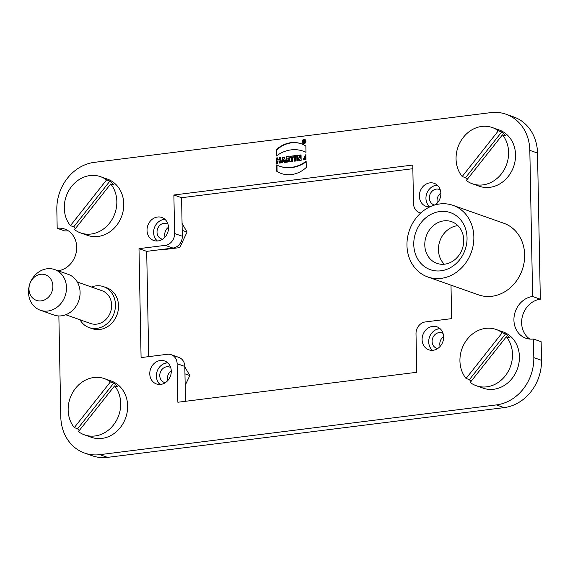 <?xml version="1.0" encoding="UTF-8"?>
<svg xmlns="http://www.w3.org/2000/svg" width="570" height="570" viewBox="0 0 570 570"><rect width="100%" height="100%" fill="white"/><g stroke="black" fill="none" stroke-linecap="round" stroke-linejoin="round"><path stroke-width="0.85" d="M80.641 232.931A29.832 25.807 109.4 0 0 111.798 219.906A29.832 25.807 109.4 0 0 110.708 183.939L74.556 229.66A29.832 25.807 109.4 0 0 80.641 232.931L87.566 235.374A29.832 25.807 109.4 0 0 121.83 215.823A29.832 25.807 109.4 0 0 107.409 179.108L100.484 176.664A29.832 25.807 109.4 0 1 106.569 179.935L70.416 225.656L73.751 226.832A29.832 25.807 -70.6 0 0 75.368 228.634M70.416 225.656A29.832 25.807 109.4 0 1 71.585 186.461A29.832 25.807 109.4 0 1 100.484 176.664M110.708 183.939L114.043 185.115A29.832 25.807 -70.6 0 0 109.903 181.11L106.569 179.935M73.751 226.832L109.903 181.11M185.179 385.391L189.81 375.537L184.822 366.88M184.958 373.827L189.81 375.537M163.733 249.225L164.573 249.518L179.75 247.615L187.053 232.054L182.072 223.397M176.907 246.618L179.75 247.615M182.201 230.344L187.053 232.054M65.757 314.74L90.573 323.496A17.357 15.012 -70.6 0 0 110.509 312.118A17.357 15.012 -70.6 0 0 102.123 290.757L77.306 282.007M79.957 319.749A21.696 18.767 -70.6 0 0 89.134 327.586A21.696 18.767 -70.6 0 0 115.461 304.729A21.696 18.767 -70.6 0 0 103.562 286.667A21.696 18.767 -70.6 0 0 95.938 285.869A21.696 18.767 -70.6 0 0 91.499 287.009M40.684 274.298A13.559 11.728 -70.6 0 0 30.324 282.556A13.559 11.728 -70.6 0 0 29.512 284.843A13.559 11.728 -70.6 0 0 38.667 300.889A13.559 11.728 -70.6 0 0 52.839 287.501A13.559 11.728 -70.6 0 0 40.684 274.298M30.324 282.556L30.616 281.894A21.56 18.653 109.4 0 1 47.089 268.769A21.56 18.653 109.4 0 1 54.663 269.56A21.56 18.653 109.4 0 1 65.08 296.101A21.56 18.653 109.4 0 1 40.32 310.23A21.56 18.653 109.4 0 1 28.5 292.275A21.56 18.653 109.4 0 1 29.326 285.541L29.512 284.843M40.32 310.23L53.922 315.025A21.56 18.653 -70.6 0 0 77.976 302.691A21.56 18.653 -70.6 0 0 79.258 299.051A21.56 18.653 -70.6 0 0 68.265 274.362L54.663 269.56M79.258 299.051L79.159 299.414A17.357 15.012 109.4 0 1 78.126 302.349L77.976 302.691M427.785 276.97L478.579 294.882A37.969 32.846 -70.6 0 0 522.184 270.002A37.969 32.846 -70.6 0 0 503.83 223.269L453.036 205.357A37.969 32.846 109.4 0 1 473.855 236.97A37.969 32.846 109.4 0 1 427.785 276.97A37.969 32.846 109.4 0 1 407.514 237.726A37.969 32.846 109.4 0 1 439.698 203.967A37.969 32.846 109.4 0 1 453.036 205.357M305.94 141.267A2.187 1.895 -70.6 0 0 302.228 140.876A2.187 1.895 -70.6 0 0 303.283 143.576A2.187 1.895 -70.6 0 0 305.94 141.267M276.471 164.944L276.592 171.171A29.141 25.208 -70.6 0 0 281.288 173.494A29.141 25.208 -70.6 0 0 306.268 167.452L306.147 161.225A34.663 29.989 109.4 0 1 279.207 166.091A34.663 29.989 109.4 0 1 276.471 164.944M276.486 157.983L276.592 163.433L277.925 163.262L277.889 161.118L279.371 160.932L279.414 163.077L280.746 162.913L280.639 157.463L279.307 157.633L279.343 159.614L277.861 159.799L277.825 157.819L276.486 157.983L277.825 158.061M294.469 155.731L294.576 161.175L295.908 161.011L295.809 155.56L294.469 155.731L295.809 155.81M290.315 156.251L290.344 157.569L291.391 157.441L291.477 161.566L292.809 161.395L292.731 157.27L293.785 157.142L293.757 155.817L290.315 156.251L293.764 156.066M287.793 160.028L288.726 161.909L290.358 161.702L289.296 159.557A1.781 1.539 -70.6 0 0 288.334 156.501L286.339 156.75L286.446 162.194L287.779 162.03L287.743 160.035M281.224 162.849L282.556 162.685L282.805 161.759L284.352 161.566L284.637 162.422L285.969 162.258L284.231 157.014L282.748 157.199L281.224 162.849M432.63 326.353A12.205 10.559 109.4 0 1 436.919 326.795A12.205 10.559 109.4 0 1 442.819 341.822A12.205 10.559 109.4 0 1 428.797 349.816A12.205 10.559 109.4 0 1 422.106 339.656A12.205 10.559 109.4 0 1 432.63 326.353M429.937 206.825A12.205 10.559 109.4 0 1 426.047 206.333A12.205 10.559 109.4 0 1 419.356 196.173A12.205 10.559 109.4 0 1 429.873 182.87A12.205 10.559 109.4 0 1 434.162 183.312A12.205 10.559 109.4 0 1 440.845 193.109A12.205 10.559 109.4 0 1 435.174 204.872M412.837 168.706L181.573 197.712L182.315 236.237A10.844 9.384 109.4 0 1 172.966 248.064L165.272 245.349L138.995 248.648L141.082 357.589L167.359 354.291A10.844 9.384 -70.6 0 1 171.171 354.69A10.844 9.384 -70.6 0 1 177.12 363.724L177.861 402.249L416.748 372.288L416.007 333.764A10.844 9.384 -70.6 0 1 425.363 321.936L451.639 318.637L450.998 285.157M165.272 245.349A10.844 9.384 -70.6 0 0 174.62 233.522L182.315 236.237M420.71 213.037L419.456 212.596A10.844 9.384 -70.6 0 1 413.507 203.561L412.773 165.036L173.879 194.997L174.62 233.522M419.456 212.596A10.844 9.384 -70.6 0 0 420.81 212.945M157.541 217.02A12.205 10.559 109.4 0 1 161.83 217.469A12.205 10.559 109.4 0 1 167.73 232.489A12.205 10.559 109.4 0 1 153.715 240.49A12.205 10.559 109.4 0 1 147.024 230.33A12.205 10.559 109.4 0 1 157.541 217.02M160.298 360.504A12.205 10.559 109.4 0 1 164.588 360.953A12.205 10.559 109.4 0 1 170.48 375.972A12.205 10.559 109.4 0 1 156.465 383.973A12.205 10.559 109.4 0 1 149.775 373.813A12.205 10.559 109.4 0 1 160.298 360.504M58.867 315.944L60.805 416.934A43.391 37.542 -70.6 0 0 84.595 453.057A43.391 37.542 -70.6 0 0 99.843 454.653L496.399 404.914A43.391 37.542 -70.6 0 0 533.805 357.611L533.449 339.007A21.696 18.767 109.4 0 1 525.825 338.209A21.696 18.767 109.4 0 1 514.24 315.787A21.696 18.767 109.4 0 1 532.629 296.493L529.822 150.352A43.391 37.542 -70.6 0 0 506.032 114.228A43.391 37.542 -70.6 0 0 490.784 112.632L94.228 162.372A43.391 37.542 -70.6 0 0 56.829 209.674L57.185 228.278L64.88 230.993A21.696 18.767 -70.6 0 1 68.478 230.921M58.104 270.779A21.696 18.767 -70.6 0 0 76.394 251.441A21.696 18.767 -70.6 0 0 64.809 229.076A21.696 18.767 -70.6 0 0 57.185 228.278M89.134 327.586L92.212 328.669A21.696 18.767 -70.6 0 0 117.128 314.455A21.696 18.767 -70.6 0 0 106.64 287.75L103.562 286.667M296.813 155.432L296.92 160.883L298.195 160.719L298.139 157.683L299.471 160.562L301.16 160.348L301.06 154.905L299.784 155.061L299.841 158.032L298.538 155.218L296.813 155.432L298.644 155.453M305.891 155.717L303.76 158.56L304.608 158.524L304.579 156.878L305.912 156.707L305.962 159.351L303.062 159.849L305.869 154.527L305.891 155.717M305.976 152.304A34.663 29.989 -70.6 0 0 303.24 151.157A34.663 29.989 -70.6 0 0 276.3 156.023L276.179 149.796A29.141 25.208 109.4 0 1 301.16 143.754A29.141 25.208 109.4 0 1 305.855 146.077L305.976 152.304M443.025 333.386A8.137 7.04 -70.6 0 0 441.978 332.894A8.137 7.04 -70.6 0 0 432.637 338.231A8.137 7.04 -70.6 0 0 436.563 348.242A8.137 7.04 -70.6 0 0 437.689 348.519M440.133 346.389A8.137 7.04 109.4 0 1 439.798 344.18A8.137 7.04 109.4 0 1 443.595 336.578M440.275 189.903A8.137 7.04 -70.6 0 0 439.221 189.411A8.137 7.04 -70.6 0 0 429.88 194.748A8.137 7.04 -70.6 0 0 433.813 204.758A8.137 7.04 -70.6 0 0 434.725 205.001M437.382 202.906A8.137 7.04 109.4 0 1 437.048 200.697A8.137 7.04 109.4 0 1 440.838 193.095M170.694 367.536A8.137 7.04 -70.6 0 0 169.646 367.051A8.137 7.04 -70.6 0 0 160.298 372.381A8.137 7.04 -70.6 0 0 164.231 382.399A8.137 7.04 -70.6 0 0 165.357 382.677M167.801 380.546A8.137 7.04 109.4 0 1 167.466 378.338A8.137 7.04 109.4 0 1 171.264 370.728M167.943 224.053A8.137 7.04 -70.6 0 0 166.889 223.568A8.137 7.04 -70.6 0 0 157.548 228.898A8.137 7.04 -70.6 0 0 161.481 238.916A8.137 7.04 -70.6 0 0 162.6 239.193M165.043 237.063A8.137 7.04 109.4 0 1 164.716 234.854A8.137 7.04 109.4 0 1 168.506 227.245M172.966 248.064L146.69 251.363L148.706 356.635M171.171 354.69L178.866 357.404A10.844 9.384 109.4 0 1 184.815 366.439L185.485 401.294M529.844 339.079A21.696 18.767 109.4 0 1 522.433 316.186A21.696 18.767 109.4 0 1 540.324 299.207L537.517 153.066L529.822 150.352M533.805 357.611L541.5 360.326L541.144 341.722L533.449 339.007M541.5 360.326A43.391 37.542 109.4 0 1 504.094 407.628L496.399 404.914M99.843 454.653L107.538 457.368L504.094 407.628M107.538 457.368A43.391 37.542 109.4 0 1 92.29 455.772L84.595 453.057M506.032 114.228L513.727 116.943A43.391 37.542 109.4 0 1 537.517 153.066M532.629 296.493L540.324 299.207M146.69 251.363L138.995 248.648M181.573 197.712L173.879 194.997M426.161 200.483A12.205 10.559 -70.6 0 0 426.168 200.547A12.205 10.559 -70.6 0 0 429.58 206.846M437.24 185.136A12.205 10.559 -70.6 0 0 430.628 187.893A12.205 10.559 -70.6 0 0 430.585 187.936M153.822 234.641A12.205 10.559 -70.6 0 0 153.836 234.705A12.205 10.559 -70.6 0 0 157.249 241.003M164.908 219.286A12.205 10.559 -70.6 0 0 158.296 222.051A12.205 10.559 -70.6 0 0 158.246 222.093M156.579 378.124A12.205 10.559 -70.6 0 0 156.593 378.188A12.205 10.559 -70.6 0 0 160.006 384.486M167.658 362.769A12.205 10.559 -70.6 0 0 161.053 365.534A12.205 10.559 -70.6 0 0 161.004 365.577M428.911 343.966A12.205 10.559 -70.6 0 0 428.925 344.031A12.205 10.559 -70.6 0 0 432.338 350.329M439.997 328.619A12.205 10.559 -70.6 0 0 433.385 331.377A12.205 10.559 -70.6 0 0 433.335 331.427M167.794 362.898A11.998 10.381 -70.6 0 0 160.954 365.619A11.998 10.381 -70.6 0 0 156.372 376.05A11.998 10.381 -70.6 0 0 156.565 378.06A11.998 10.381 -70.6 0 0 160.184 384.472M165.043 219.414A11.998 10.381 -70.6 0 0 158.196 222.136A11.998 10.381 -70.6 0 0 153.615 232.567A11.998 10.381 -70.6 0 0 153.815 234.576A11.998 10.381 -70.6 0 0 157.434 240.989M440.126 328.74A11.998 10.381 -70.6 0 0 433.286 331.462A11.998 10.381 -70.6 0 0 428.704 341.893A11.998 10.381 -70.6 0 0 428.904 343.902A11.998 10.381 -70.6 0 0 432.516 350.322M444.286 264.224A22.102 19.123 109.4 0 1 439.812 241.188A22.102 19.123 109.4 0 1 457.503 225.684A22.102 19.123 109.4 0 1 457.895 225.635M443.845 220.868A22.102 19.123 109.4 0 1 451.611 221.673A22.102 19.123 109.4 0 1 463.731 240.077A22.102 19.123 109.4 0 1 436.905 263.361A22.102 19.123 109.4 0 1 425.106 240.519A22.102 19.123 109.4 0 1 443.845 220.868M439.841 211.534A30.238 26.163 -70.6 0 0 417.625 258.873A30.238 26.163 -70.6 0 0 463.766 253.08A30.238 26.163 -70.6 0 0 439.841 211.534M437.375 185.257A11.998 10.381 -70.6 0 0 430.535 187.979A11.998 10.381 -70.6 0 0 425.947 198.41A11.998 10.381 -70.6 0 0 426.146 200.419A11.998 10.381 -70.6 0 0 429.766 206.839M297.426 160.818L297.326 155.617M298.139 157.683L299.877 160.512M299.784 155.061L301.06 155.147M299.841 158.032L300.354 158.218L300.297 155.247M304.608 158.524L303.76 158.56M304.579 156.878L305.093 157.056L305.121 158.709M305.919 156.95L305.093 157.056M305.869 154.634L303.333 159.928M283.525 159.087L283.062 160.797L284.565 160.854L283.525 159.087L284.565 160.854M284.352 161.566L285.071 162.364M282.748 157.199L284.309 157.249M281.801 162.778L283.262 157.377M283.062 160.797L284.052 160.676M287.722 159.059L288.014 157.862A0.591 0.513 109.4 0 1 288.035 159.016L288.548 159.201A0.591 0.513 -70.6 0 0 288.733 158.068L288.221 157.883M286.952 162.129L286.853 156.928L288.847 156.679A1.781 1.539 109.4 0 1 289.204 156.679M286.339 156.75L286.853 156.928M287.743 160.049L288.256 160.227M289.125 161.859L288.306 160.206M290.85 157.505L290.828 156.429M291.391 157.441L291.911 157.619L291.983 161.502M295.082 161.111L294.982 155.909M277.098 163.369L276.999 158.168M279.371 160.932L279.884 161.111L279.92 163.013M279.307 157.633L280.647 157.712M279.343 159.614L279.856 159.792L279.82 157.812M277.861 159.799L279.856 159.792M276.592 171.171L277.106 171.356L276.984 165.193M281.544 173.586A29.141 25.208 109.4 0 1 277.106 171.356M279.207 166.091L279.72 166.276A34.663 29.989 -70.6 0 0 306.161 161.773M276.179 149.796L276.692 149.974L276.806 155.653M301.416 143.84A29.141 25.208 -70.6 0 0 276.692 149.974M303.24 151.157L303.753 151.335A34.663 29.989 109.4 0 1 305.976 152.24M303.546 143.64A2.187 1.895 109.4 0 1 302.827 142.878M303.945 139.7A2.187 1.895 109.4 0 1 304.993 139.557M304.594 143.498A1.853 1.603 109.4 0 1 303.91 143.433L303.397 143.255A1.853 1.603 -70.6 0 0 304.629 139.764A1.853 1.603 -70.6 0 0 303.397 143.255M304.629 139.764L305.142 139.942A1.853 1.603 109.4 0 1 305.712 140.32M303.746 142.714L303.411 140.441L304.152 140.348A0.677 0.584 109.4 0 1 304.316 141.631L304.786 142.585L303.732 141.723L303.746 142.714M303.724 141.396L304.273 140.69L303.71 140.733L303.724 141.396L304.466 141.545M303.411 140.441L303.924 140.712M304.615 140.534L303.924 140.626M303.988 141.695L304.416 141.845M84.517 434.874A29.832 25.807 109.4 0 0 115.674 421.843A29.832 25.807 109.4 0 0 114.584 385.876L78.432 431.597A29.832 25.807 109.4 0 0 84.517 434.874L91.442 437.311A29.832 25.807 109.4 0 0 125.706 417.767A29.832 25.807 109.4 0 0 111.285 381.045L104.36 378.608A29.832 25.807 109.4 0 1 110.445 381.879L74.292 427.6L77.627 428.775A29.832 25.807 -70.6 0 0 79.244 430.571M74.292 427.6A29.832 25.807 109.4 0 1 75.461 388.398A29.832 25.807 109.4 0 1 104.36 378.608M114.584 385.876L117.919 387.051A29.832 25.807 -70.6 0 0 113.779 383.054L110.445 381.879M77.627 428.775L113.779 383.054M472.416 183.796A29.832 25.807 109.4 0 0 503.574 170.765A29.832 25.807 109.4 0 0 502.484 134.805L466.331 180.526A29.832 25.807 109.4 0 0 472.416 183.796L479.341 186.24A29.832 25.807 109.4 0 0 513.606 166.689A29.832 25.807 109.4 0 0 499.185 129.974L492.259 127.53A29.832 25.807 109.4 0 1 498.344 130.801L462.192 176.522L465.526 177.698A29.832 25.807 -70.6 0 0 467.144 179.5M462.192 176.522A29.832 25.807 109.4 0 1 463.36 137.327A29.832 25.807 109.4 0 1 492.259 127.53M502.484 134.805L505.818 135.981A29.832 25.807 -70.6 0 0 501.678 131.976L498.344 130.801M465.526 177.698L501.678 131.976M476.292 385.733A29.832 25.807 109.4 0 0 507.45 372.709A29.832 25.807 109.4 0 0 506.359 336.742L470.207 382.463A29.832 25.807 109.4 0 0 476.292 385.733L483.218 388.177A29.832 25.807 109.4 0 0 517.482 368.626A29.832 25.807 109.4 0 0 503.061 331.911L496.135 329.467A29.832 25.807 109.4 0 1 502.22 332.745L466.068 378.466L469.402 379.641A29.832 25.807 -70.6 0 0 471.02 381.437M466.068 378.466A29.832 25.807 109.4 0 1 467.236 339.264A29.832 25.807 109.4 0 1 496.135 329.467M506.359 336.742L509.694 337.917A29.832 25.807 -70.6 0 0 505.554 333.92L502.22 332.745M469.402 379.641L505.554 333.92M184.815 366.439L177.12 363.724M288.035 159.016L288.548 159.201M288.334 156.501L288.847 156.679M304.166 141.339L304.551 141.474M304.152 140.348L304.587 140.505"/></g></svg>
